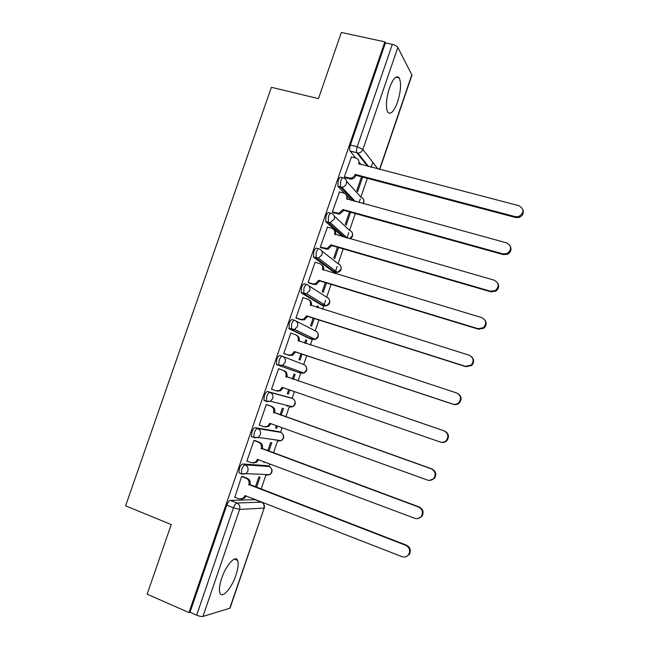 <?xml version="1.0" encoding="UTF-8"?>
<svg xmlns="http://www.w3.org/2000/svg" width="649" height="649" viewBox="0 0 649 649"><rect width="100%" height="100%" fill="white"/><g stroke="black" fill="none" stroke-linecap="round" stroke-linejoin="round"><path stroke-width="0.97" d="M235.936 575.184C238.167 568.394 238.727 563.47 237.607 560.42C235.555 554.611 226.03 565.068 221.658 578.34C219.427 585.147 218.859 590.063 219.962 593.097C222.153 599.068 231.742 588.067 235.936 575.184M397.561 101.958C400.855 91.185 401.415 83.186 399.232 77.961C396.434 74.927 393.164 78.318 389.408 88.126C386.106 98.997 385.538 106.996 387.696 112.115C390.56 115.149 393.846 111.766 397.561 101.958M267.039 465.649L242.775 463.978C241.574 464.189 240.438 465.706 239.351 468.546L238.954 472.837L240.252 473.332M278.567 431.585L255.227 427.683C254.067 427.788 252.948 429.249 251.869 432.064L251.479 436.517L252.039 436.98M290.046 397.634L267.631 391.525C266.512 391.525 265.417 392.921 264.346 395.712L263.956 400.336L266.715 401.577M282.372 356.293L279.995 355.498C278.908 355.392 277.837 356.731 276.774 359.505L276.385 364.3L279.208 365.525L278.77 365.103L279.159 360.309C280.222 357.534 281.293 356.196 282.372 356.293C284.903 357.453 285.82 359.481 285.122 362.369L282.575 365.29L279.208 365.525L300.82 373.232L303.992 373.021L306.393 370.279C307.042 367.569 306.174 365.663 303.781 364.576L282.737 356.439M294.508 320.314L292.31 319.608C291.263 319.397 290.217 320.671 289.154 323.421L289.154 328.8L291.539 329.57L291.547 324.2C292.61 321.442 293.656 320.168 294.695 320.371C297.234 321.49 298.151 323.494 297.461 326.374L294.614 329.432L291.539 329.57L312.347 339.5L315.252 339.378L317.929 336.515C318.57 333.813 317.694 331.931 315.3 330.868L295.912 320.995M306.644 284.481L304.576 283.848C303.57 283.54 302.539 284.749 301.493 287.483L301.12 292.642L303.829 293.746L303.894 288.221C304.941 285.487 305.971 284.27 306.969 284.578C309.516 285.665 310.441 287.637 309.751 290.509L306.563 293.705L303.829 293.746L323.835 305.89L326.423 305.857L329.416 302.864C330.057 300.179 329.181 298.313 326.772 297.283L308.892 285.811M318.748 248.786L316.801 248.218C315.836 247.804 314.83 248.956 313.783 251.666L313.41 257.028L316.071 258.051L316.185 252.372C317.231 249.662 318.237 248.51 319.203 248.916C321.75 249.97 322.683 251.917 322.001 254.773L318.424 258.091L316.071 258.051L335.282 272.385L337.504 272.434L340.871 269.327C341.512 266.65 340.62 264.816 338.21 263.818L321.661 250.847M330.803 213.221L328.986 212.718C328.053 212.207 327.064 213.294 326.025 215.987L325.66 221.544L328.264 222.485L328.443 216.661C329.473 213.975 330.463 212.88 331.388 213.383C333.943 214.405 334.884 216.328 334.203 219.167L330.187 222.591L328.264 222.485L344.911 237.404M342.826 177.802L341.123 177.347C340.222 176.739 339.257 177.769 338.226 180.438L337.869 186.206L340.417 187.05L340.644 181.079C341.674 178.41 342.64 177.38 343.532 177.988C346.095 178.97 347.037 180.868 346.363 183.691C345.528 185.768 344.027 186.936 341.869 187.196L340.417 187.05L353.689 201.101M236.861 560.111L237.055 559.543M261.085 489.232L265.912 475.1M268.905 466.347L269.716 463.97M273.464 453.01L277.561 441.02M280.538 432.299L282.104 427.715M285.795 416.926L289.17 407.053M292.139 398.364L294.443 391.598M298.078 380.971L301.144 371.991M303.691 364.543L306.717 355.693M310.36 345.033L312.713 338.161M315.211 330.828L318.927 319.965M322.602 309.216L323.746 305.857M323.754 305.841L325.595 300.463M326.698 297.234L331.095 284.359M334.795 273.537L335.2 272.361M335.209 272.329L337.204 266.496M338.137 263.754L343.216 248.892M346.947 237.988L348.764 232.65M349.535 230.395L355.295 213.553M359.051 202.569L360.292 198.927M360.901 197.142L367.326 178.337M371.106 167.272L372.81 162.299M229.714 608.381L264.232 508.013L230.071 608.129L202.95 616.453C201.466 616.712 199.357 616.29 196.639 615.179L190.019 612.275L226.777 505.157C227.872 502.302 229.04 500.72 230.273 500.403L255.081 499.689L261.79 502.326M147.153 594.176L188.973 612.567L384.873 41.861L341.342 32.45L318.464 98.632L271.396 87.29L125.598 505.839L171.222 524.554L147.153 594.176M190.019 612.275L188.973 612.567M361.177 164.692L359.765 162.964M355.741 158.023L350.119 151.128L356.836 152.742C356.269 151.428 356.398 149.432 357.226 146.755L392.321 44.383C395.087 45.097 396.928 46.103 397.845 47.409L411.953 75.13L379.746 169.519M392.321 44.383L385.433 42.899L384.873 41.861M351.466 156.92L344.359 176.877L345.382 177.785M361.501 176.804L356.772 190.652L357.656 191.633L362.629 177.096M339.5 191.934L332.32 211.955L333.391 212.767M349.487 211.939L345.284 224.205L346.217 225.081L350.606 212.247M327.494 227.085L320.249 247.172L321.352 247.861M337.423 247.204L333.773 257.88L334.738 258.651L338.535 247.529M315.487 262.374L315.122 262.107L308.129 282.51L309.273 283.094M325.311 282.607L322.212 291.677L323.218 292.326L326.423 282.94M317.937 307.756L318.326 306.612L317.215 306.263M318.326 306.612L317.304 306.003L316.826 307.407M303.505 297.818L302.986 297.502L295.96 317.986L297.153 318.448M313.159 318.132L310.611 325.587L311.658 326.131L314.27 318.481M305.711 343.508L306.75 340.465L305.647 340.1M306.75 340.465L305.687 339.971L304.6 343.143M291.782 333.489L290.801 333.026L283.751 353.583L284.984 353.94M300.966 353.786L298.97 359.611L300.057 360.041L302.069 354.151M293.445 379.381L295.133 374.432L294.029 374.051M295.133 374.432L294.029 374.043L292.334 379.008M279.743 369.216L278.567 368.697M279.784 369.103L278.575 368.689L271.493 389.319L272.734 389.66L271.525 389.246M288.708 389.619L287.288 393.765L288.416 394.081L287.312 393.692M281.163 415.279L283.483 408.513L282.331 408.245L280.06 414.881M267.51 404.887L266.301 404.473L259.194 425.176L259.973 425.314M276.377 425.655L275.565 428.032L276.734 428.235L275.63 427.837M258.635 437.897L257.815 437.596M268.848 451.298L271.785 442.715L270.592 442.561L267.745 450.893M255.235 440.695L253.978 440.387L246.855 461.171L247.374 461.212M264.005 461.828L263.802 462.413L265.011 462.502L263.916 462.096M256.477 487.464L260.046 477.039L258.813 476.999L255.382 487.042M242.913 476.626L241.615 476.439L234.873 497.288M302.223 372.38L300.82 373.232L276.831 364.722M310.222 338.81L289.154 328.8M321.815 305.257L301.436 292.999M333.367 271.809L313.678 257.337M342.631 236.755L325.863 221.804M351.385 200.476L346.534 195.365M344.716 193.459L338.015 186.401M276.734 428.235L277.48 426.052M288.416 394.081L289.811 390M275.411 440.233L276.174 439.941M287.012 406.29L288.18 405.666M298.775 372.502L300.016 371.585M310.701 338.713L311.723 337.683M322.415 305.03L323.324 303.959M334.04 271.46L334.835 270.43M345.876 237.68L346.266 237.088M236.155 559.819L236.414 559.049M385.433 42.899L350.387 145.019C349.56 147.688 349.446 149.684 350.022 150.998L350.119 151.128M344.376 176.812L350.306 178.191C352.521 177.988 354.07 176.828 354.93 174.703L355.741 175.644C354.881 177.761 353.34 178.921 351.125 179.124L345.114 177.721M358.402 159.962L359.619 164.286M522.899 209.513C524.059 213.245 522.721 215.906 518.884 217.496L515.704 217.529L355.863 175.311M355.052 174.37L515.355 216.669L518.543 216.636C524.287 212.929 524.441 209.294 519.005 205.725L358.71 163.686C359.376 160.887 358.435 159.013 355.879 158.056L351.223 156.855M332.345 211.89L338.754 213.302L343.005 209.538L343.856 210.381L339.614 214.129L333.083 212.677M346.168 194.741L347.596 199.438M510.325 246.198C511.769 249.589 510.82 252.274 507.486 254.262L503.34 254.611L343.856 210.381M343.005 209.538L502.959 253.864L507.104 253.516C511.907 249.541 511.745 245.995 506.618 242.88L346.68 198.813C347.345 196.006 346.412 194.108 343.865 193.118L339.216 191.861M320.273 247.091L327.12 248.51L330.917 244.835L331.801 245.573L328.013 249.232L320.987 247.756M333.846 229.624C335.509 230.874 336.06 232.569 335.517 234.711M497.588 282.923C499.373 286.095 498.765 288.846 495.771 291.158L490.936 291.831L331.801 245.573M330.917 244.835L490.506 291.206L495.357 290.525C499.43 286.444 499.04 282.988 494.181 280.181L334.6 234.078C335.273 231.255 334.34 229.332 331.801 228.31L327.169 226.988M308.153 282.42L312.769 283.832L315.39 283.824L318.781 280.271L319.706 280.895L316.323 284.44L313.718 284.457L308.794 282.948M321.433 264.646C323.38 265.903 324.038 267.729 323.397 270.122M484.649 319.697C486.888 322.723 486.604 325.563 483.805 328.232L478.475 329.197L319.706 280.895M318.781 280.271L478.005 328.686L483.351 327.713C486.888 323.6 486.336 320.233 481.696 317.621L322.48 269.465C323.161 266.634 322.237 264.687 319.697 263.632L315.073 262.253M295.993 317.88L300.601 319.357L303.562 319.251L306.604 315.828L307.569 316.355L304.535 319.762L301.582 319.868L296.398 318.213M308.924 299.797C311.155 301.006 311.934 302.921 311.269 305.541L311.228 305.655M471.425 356.544C474.289 359.416 474.362 362.393 471.653 365.492L465.974 366.709L307.569 316.355M306.604 315.828L465.463 366.32L471.158 365.095C474.289 360.982 473.624 357.68 469.162 355.206L310.319 304.989C311.001 302.142 310.076 300.171 307.553 299.075L302.937 297.64M283.791 353.478L288.383 355.011L291.652 354.8L294.386 351.515L295.271 352.277L292.658 355.206L289.405 355.417L283.767 353.535M296.301 335.095L296.358 335.119C298.873 336.247 299.789 338.234 299.1 341.082L299.019 341.317M457.91 393.57C461.544 396.174 462.031 399.305 459.362 402.948C457.634 404.538 455.655 405.008 453.416 404.368L295.384 351.936M294.386 351.515L452.864 404.092C455.111 404.741 457.099 404.262 458.827 402.672C461.642 398.567 460.895 395.322 456.588 392.937L298.11 340.636C298.8 337.772 297.883 335.776 295.36 334.649L290.76 333.156M271.533 389.197L276.117 390.787L279.646 390.487L282.112 387.339L440.225 442.01C442.577 442.715 444.638 442.188 446.382 440.436C448.954 436.347 448.143 433.143 443.957 430.814L285.852 376.42C286.55 373.54 285.633 371.52 283.118 370.36L284.157 370.717C286.663 371.877 287.572 373.889 286.882 376.761L444.533 431.001C448.71 433.321 449.522 436.517 446.958 440.59C445.279 442.285 443.283 442.829 440.987 442.22M283.142 387.696L280.701 390.787L277.18 391.087M278.535 368.802L283.118 370.36M285.738 376.761L286.769 377.101M259.243 425.046L263.81 426.701L267.566 426.304L269.806 423.294L427.529 480.082C429.987 480.828 432.088 480.26 433.84 478.378C436.217 474.314 435.365 471.133 431.277 468.838L273.562 412.326C274.251 409.438 273.351 407.394 270.844 406.201L271.915 406.452C274.413 407.645 275.322 409.681 274.624 412.561L431.901 468.903C435.974 471.19 436.826 474.362 434.457 478.41L429.541 480.422M270.828 423.659L268.654 426.498L265.092 426.953M266.39 404.489L271.915 406.452M266.26 404.578L270.844 406.201M273.44 412.675L274.511 412.91M246.904 461.033L251.463 462.745L255.406 462.258L257.45 459.378L414.784 518.3C417.323 519.095 419.465 518.494 421.217 516.49C423.44 512.45 422.548 509.287 418.548 507.015L261.214 448.378C261.912 445.474 261.012 443.405 258.513 442.164L259.632 442.31C262.123 443.543 263.023 445.603 262.326 448.5L419.213 506.958C423.205 509.222 424.089 512.369 421.874 516.401L417.907 518.551M258.464 459.76L256.533 462.339L253.232 463.013M254.651 440.476L259.632 442.31M253.946 440.484L258.513 442.164M261.093 448.719L262.204 448.84M234.516 497.15L239.059 498.927L243.172 498.359L245.046 495.593L401.991 556.664C404.595 557.507 406.769 556.883 408.521 554.781C410.614 550.75 409.697 547.602 405.771 545.338L248.827 484.552C249.532 481.631 248.632 479.538 246.141 478.272L247.293 478.305C249.784 479.57 250.676 481.655 249.97 484.568L406.477 545.152C410.395 547.415 411.312 550.555 409.219 554.571L406.031 556.688M242.499 476.471L247.293 478.305M246.06 495.99L244.34 498.335L241.298 499.162M241.59 476.528L246.141 478.272M248.705 484.9L249.857 484.917M267.023 474.549L266.001 475.133L269.781 474.654L245.947 473.697L241.931 474.208L241.314 473.738L241.72 469.446C242.807 466.607 243.943 465.082 245.135 464.871L269.303 466.517M242.775 463.978L245.135 464.871C247.642 466.136 248.543 468.237 247.837 471.174L245.947 473.697L241.314 473.738L238.954 472.837M278.851 440.314L277.642 441.052L281.26 440.655L258.229 437.418L254.4 437.848L253.848 437.385L254.246 432.932C255.325 430.117 256.444 428.648 257.596 428.543L280.822 432.404M255.227 427.683L257.596 428.543C260.111 429.776 261.012 431.853 260.314 434.773L258.229 437.418L253.848 437.385L251.479 436.517M290.582 406.266L289.251 407.085L292.667 406.777L270.438 401.285L266.828 401.617L266.333 401.171L266.723 396.547C267.802 393.756 268.889 392.353 270.008 392.353L292.301 398.421M267.631 391.525L270.008 392.353C272.531 393.545 273.44 395.598 272.742 398.502L270.438 401.285L266.333 401.171L263.956 400.336M230.273 500.403L236.917 503.016L261.369 502.131C263.737 503.356 264.597 505.352 263.932 508.118L239.611 509.408L202.95 616.453M367.732 166.395L356.926 152.872L357.875 153.01L368.754 166.663M397.845 47.409L362.888 149.473L378.059 169.081M379.511 169.454L411.872 74.619M266.755 465.544L268.986 466.38C271.363 467.572 272.215 469.543 271.558 472.294L269.781 474.654C272.426 472.675 272.758 470.355 270.787 467.694M278.389 431.52L280.628 432.331C283.005 433.483 283.864 435.43 283.215 438.172L281.26 440.655C283.921 438.87 284.384 436.623 282.664 433.913M289.981 397.61L292.22 398.389C294.605 399.516 295.473 401.439 294.824 404.165L292.667 406.777C295.368 405.163 295.96 402.988 294.451 400.23M310.1 338.77L312.493 339.549M321.579 305.184L324.111 305.963M333.026 271.712L335.679 272.483M334.211 216.036L349.608 230.46C352.026 231.425 352.918 233.242 352.285 235.912L349.673 238.767M346.566 181.331L360.974 197.223C363.391 198.156 364.292 199.949 363.659 202.602L363.132 203.681M350.387 145.019L357.226 146.755L362.888 149.473C361.939 151.744 360.268 152.929 357.875 153.01L350.022 150.998M226.777 505.157L233.453 507.794C234.549 504.93 235.701 503.34 236.917 503.016C239.432 504.322 240.325 506.455 239.611 509.408L233.453 507.794L196.639 615.179M354.93 174.703L355.741 175.644M349.024 178.045L349.86 178.978M358.71 163.686L359.092 164.148M515.355 216.669L515.704 217.529M342.891 209.878L343.735 210.714M336.985 213.18L337.853 214.008M346.68 198.813L347.158 199.316M502.959 253.864L503.34 254.611M330.795 245.176L331.688 245.914M324.906 248.445L325.806 249.167M334.6 234.078L335.233 234.63M490.506 291.206L490.936 291.831M318.667 280.611L319.592 281.236M312.769 283.832L313.718 284.457M322.48 269.465L323.364 270.106M478.005 328.686L478.475 329.197M306.49 316.168L307.456 316.696M300.601 319.357L301.582 319.868M310.319 304.989L311.269 305.541M465.463 366.32L465.974 366.709M294.265 351.863L295.271 352.277M288.383 355.011L289.405 355.417M298.11 340.636L299.1 341.082M452.864 404.092L453.416 404.368M281.999 387.68L283.037 387.988M285.852 376.42L286.882 376.761M443.957 430.814L444.533 431.001M269.684 423.635L270.771 423.838M273.562 412.326L274.624 412.561M431.277 468.838L431.901 468.903M257.329 459.727L258.448 459.816M261.214 448.378L262.326 448.5M418.548 507.015L419.213 506.958M244.924 495.941L245.898 495.925M248.827 484.552L249.97 484.568M405.771 545.338L406.477 545.152M234.362 559.081L237.607 560.42M395.858 77.19L399.232 77.961M337.869 186.206L341.869 187.196L355.376 201.563M363.424 203.762L363.773 200.07M325.66 221.544L330.187 222.591L347.41 238.118M313.41 257.028L318.424 258.091L337.504 272.434C340.66 271.525 341.796 269.522 340.895 266.423M301.12 292.642L306.563 293.705L326.423 305.857C329.424 304.754 330.406 302.718 329.376 299.741M288.773 328.402L294.614 329.432L315.252 339.378C318.124 338.105 318.975 336.028 317.799 333.148M276.385 364.3L278.77 365.103L282.575 365.29L303.992 373.021C306.766 371.577 307.488 369.451 306.158 366.644M349.876 238.824C352.285 237.639 353.121 235.757 352.358 233.194M264.232 508.013C264.776 506.147 264.338 504.533 262.91 503.178M350.306 178.191L351.125 179.124M518.543 216.636L518.884 217.496M338.754 213.302L339.614 214.129M507.104 253.516L507.486 254.262M327.12 248.51L328.013 249.232M495.357 290.525L495.771 291.158M315.39 283.824L316.323 284.44M483.351 327.713L483.805 328.232M303.562 319.251L304.535 319.762M471.158 365.095L471.653 365.492M291.652 354.8L292.658 355.206M458.827 402.672L459.362 402.948M279.646 390.487L280.701 390.787M446.382 440.436L446.958 440.59M267.566 426.304L268.654 426.498M433.84 478.378L434.457 478.41M255.406 462.258L256.533 462.339M421.217 516.49L421.874 516.401M243.172 498.359L244.34 498.335M408.521 554.781L409.219 554.571"/></g></svg>
